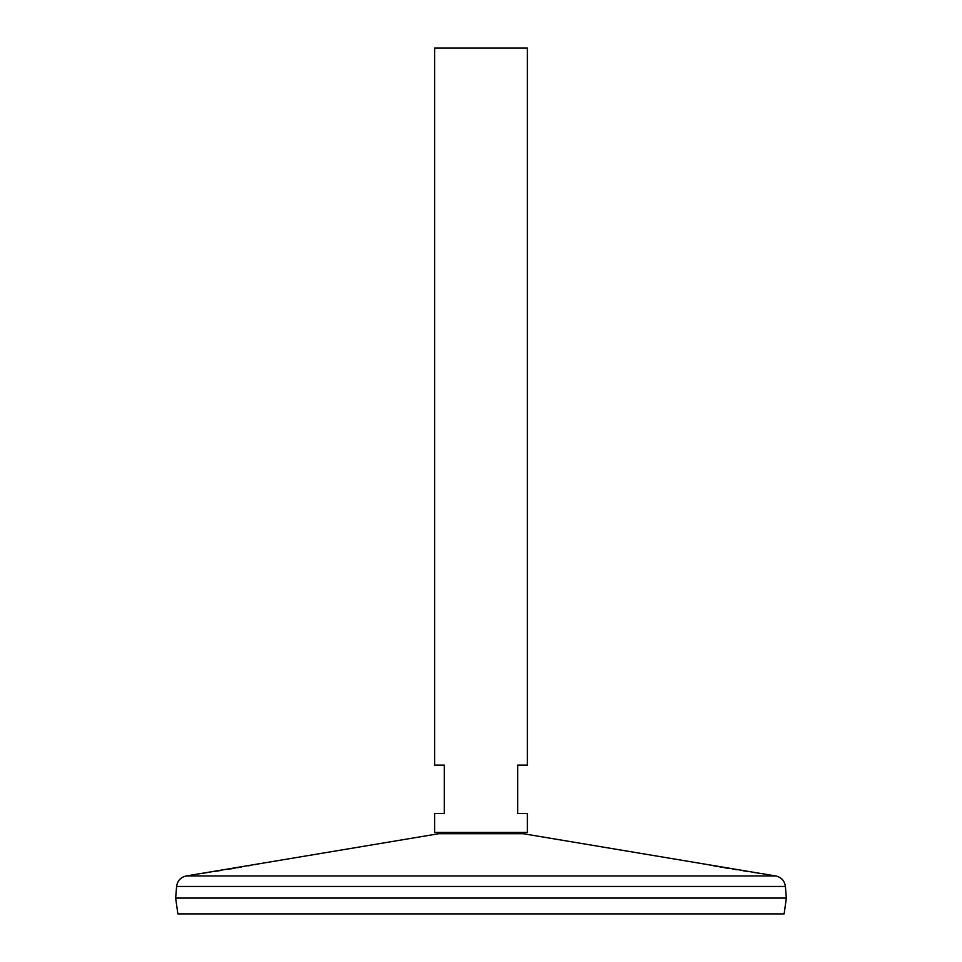 <?xml version="1.0" encoding="UTF-8"?>
<svg xmlns="http://www.w3.org/2000/svg" width="962" height="962" viewBox="0 0 962 962"><rect width="100%" height="100%" fill="white"/><g stroke="black" fill="none" stroke-linecap="round" stroke-linejoin="round"><path stroke-width="1.44" d="M527.38 832.443L434.62 832.443L434.62 813.407L444.276 813.407L444.276 765.091L434.62 765.091L434.62 48.1L527.38 48.1L527.38 765.091L517.724 765.091L517.724 813.407L527.38 813.407L527.38 832.443M202.333 873.328L203.078 873.219M204.509 873.003L207.263 872.582M208.658 872.378L210.967 872.017M214.598 871.452L221.849 870.309M227.85 869.335L235.041 868.145M237.049 867.796L241.534 867.027M248.497 865.8L250.938 865.355M255.255 864.573L258.622 863.936M260.257 863.635L260.906 863.503M519.492 832.443L523.112 833.693L438.888 833.693L199.531 873.749M200.048 873.664L200.769 873.556M713.131 865.728L717.664 866.534M719.829 866.918L721.368 867.183M724.566 867.736L729.076 868.494M732.262 869.023L737.048 869.804M743.109 870.778L748.604 871.644M752.537 872.245L756.264 872.823M758.669 873.183L760.184 873.4M761.375 873.58L523.112 833.693M701.106 863.503L701.779 863.635M176.599 886.459L785.401 886.459L786.351 898.051L175.649 898.051L176.599 886.459C177.429 880.759 180.64 877.272 186.243 875.961L775.757 875.961L762.589 873.761M786.351 898.087L175.649 898.087L177.874 913.9L784.126 913.9L786.351 898.087M438.888 833.693L442.508 832.443M199.411 873.761L186.243 875.961M785.401 886.459C784.571 880.759 781.36 877.272 775.757 875.961"/></g></svg>
